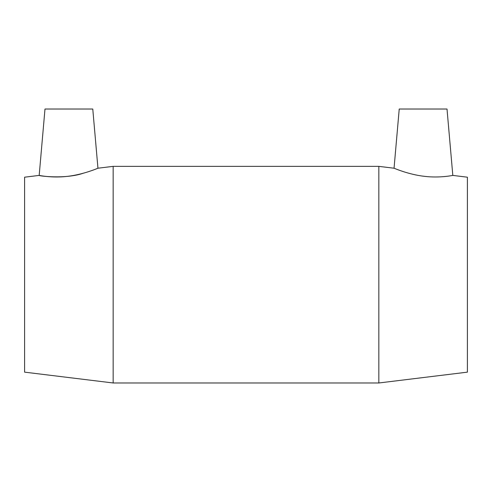 <?xml version="1.0" encoding="UTF-8"?>
<svg xmlns="http://www.w3.org/2000/svg" width="492" height="492" viewBox="0 0 492 492"><rect width="100%" height="100%" fill="white"/><g stroke="black" fill="none" stroke-linecap="round" stroke-linejoin="round"><path stroke-width="0.74" d="M97.951 168.221L113.16 166.357L113.16 382.979L24.6 372.149L24.6 177.194L39.182 175.41C38.782 175.306 52.109 178.239 67.521 176.345C83.732 174.512 98.24 168.049 97.951 168.221L92.773 109.021L44.987 109.021L39.182 175.41C38.087 175.853 65.024 179.451 83.136 173.27M378.84 166.357L394.049 168.221L399.227 109.021L447.013 109.021L452.818 175.41C453.218 175.306 439.891 178.239 424.479 176.345C408.268 174.512 393.76 168.049 394.049 168.221C393.76 168.049 408.268 174.512 424.479 176.345C439.891 178.239 453.218 175.306 452.818 175.41L467.4 177.194L467.4 372.149L378.84 382.979L378.84 166.357L113.16 166.357M113.16 382.979L378.84 382.979"/></g></svg>
